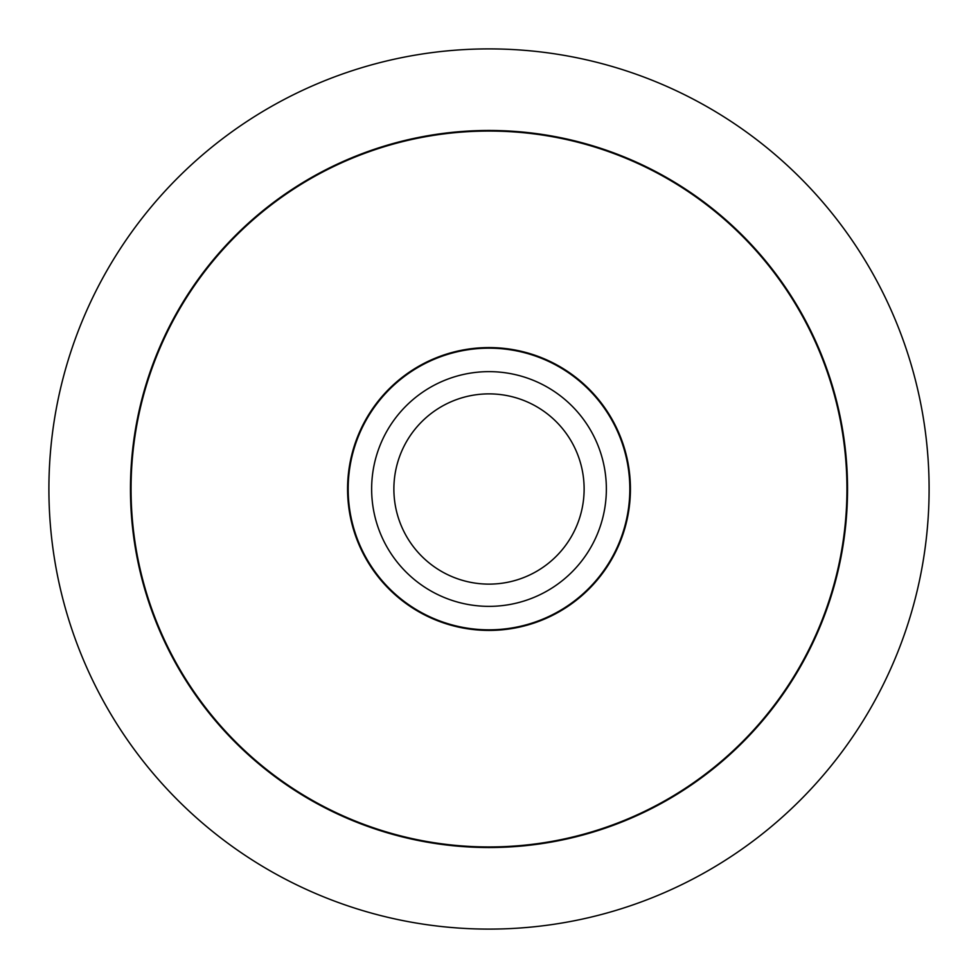 <?xml version="1.0" encoding="UTF-8"?>
<svg xmlns="http://www.w3.org/2000/svg" width="978" height="978" viewBox="0 0 978 978"><rect width="100%" height="100%" fill="white"/><g stroke="black" fill="none" stroke-linecap="round" stroke-linejoin="round"><path stroke-width="1.47" d="M929.1 489A440.1 440.1 0 0 0 489 48.9A440.1 440.1 0 0 0 48.9 489A440.1 440.1 0 0 0 489 929.1A440.1 440.1 0 0 0 929.1 489M130.465 489A358.535 358.535 0 0 1 489 130.465A358.535 358.535 0 0 1 847.535 489A358.535 358.535 0 0 1 489 847.535A358.535 358.535 0 0 1 130.465 489M846.948 489A357.948 357.948 0 0 0 489 131.052A357.948 357.948 0 0 0 131.052 489A357.948 357.948 0 0 0 489 846.948A357.948 357.948 0 0 0 846.948 489M347.581 489A141.419 141.419 0 0 1 489 347.581A141.419 141.419 0 0 1 630.419 489A141.419 141.419 0 0 1 489 630.419A141.419 141.419 0 0 1 347.581 489M629.832 489A140.832 140.832 0 0 0 489 348.168A140.832 140.832 0 0 0 348.168 489A140.832 140.832 0 0 0 489 629.832A140.832 140.832 0 0 0 629.832 489M584.123 489A95.123 95.123 0 0 1 489 584.123A95.123 95.123 0 0 1 393.877 489A95.123 95.123 0 0 1 489 393.877A95.123 95.123 0 0 1 584.123 489M606.36 489A117.36 117.36 0 0 1 489 606.36A117.36 117.36 0 0 1 371.64 489A117.36 117.36 0 0 1 489 371.64A117.36 117.36 0 0 1 606.36 489"/></g></svg>
